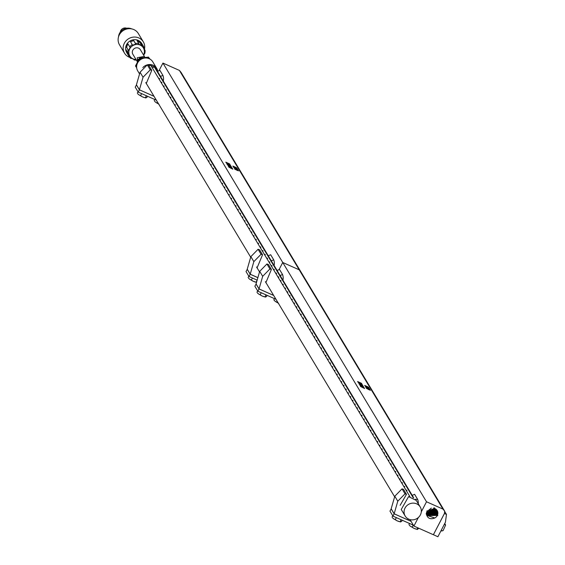 <?xml version="1.0" encoding="UTF-8"?>
<svg xmlns="http://www.w3.org/2000/svg" width="565" height="565" viewBox="0 0 565 565"><rect width="100%" height="100%" fill="white"/><g stroke="black" fill="none" stroke-linecap="round" stroke-linejoin="round"><path stroke-width="0.85" d="M229.644 166.83L231.255 167.367L228.761 166.265M231.12 167.473L229.637 166.837M228.105 165.933L232.053 167.798M421.292 511.834L426.511 501.777L282.74 262.485L279.28 269.173L282.74 262.485L299.21 269.823L179.402 70.413L181.082 72.426L300.891 271.836L299.21 269.823L300.891 271.836L444.655 511.12L444.429 513.493L446.47 514.404L444.669 511.403M426.511 501.777L442.974 509.107L299.21 269.823L282.74 262.485L162.939 63.075L179.402 70.413M233.543 166.633L236.869 168.003L233.543 166.633M235.287 167.946L237.357 168.773L235.287 167.946M237.342 168.794L233.352 166.873M236.735 169.119L233.769 167.628L236.735 169.119M237.745 169.422L233.839 167.579M235.845 169.239L238.162 170.171L235.845 169.239M237.533 169.818L236.544 169.38M235.803 169.097L234.8 168.547M234.927 168.54L234.553 168.349M237.604 170.559L234.637 169.069L237.604 170.559M238.614 170.863L234.637 169.069M229.842 164.33L225.908 162.183L229.842 164.33L226.396 162.798M229.934 164.366L227.109 163.038M229.708 163.963L225.802 162.169M228.846 163.582L226.085 162.628M227.003 163.596L230.386 165.086L227.003 163.596M230.386 165.086L226.353 163.052M227.321 164.309L230.562 165.757M226.961 164.069L228.359 164.584M231.092 166.477L227.222 164.507L231.092 166.477M231.24 166.534L227.215 164.521M228.302 165.722L231.516 166.965L228.302 165.722M232.554 169.062L229.39 167.191L232.293 168.299L228.592 166.802L232.554 169.062M232.822 169.182L229.623 167.593M232.603 168.822L229.39 167.191M228.839 167.176L231.375 168.215M159.408 69.883L162.939 63.075M233.691 166.689L236.799 168.003M236.862 168.01L235.584 167.275M235.64 167.304L233.402 166.28M233.394 166.287L232.879 166.061L233.091 166.428M237.681 169.768L237.159 169.528M236.474 169.309L235.895 169.062M230.781 165.778L229.341 165.029M230.428 165.333L228.79 164.712M228.783 164.719L226.84 163.73M231.502 166.936L227.85 165.27M232.335 168.349L228.656 166.809M235.238 167.77L233.966 167.169M237.131 169.147L234.426 167.897M237.138 170.27L235.294 169.338M237.999 170.574L237.145 170.263M247.265 269.293L246.022 271.546L249.01 276.518L250.189 274.244L257.873 277.662M249.01 276.518L257.153 280.148M247.202 269.272L250.189 274.244L257.88 277.627L250.21 274.202L253.84 261.623L250.853 256.651L258.085 249.278L259.568 249.787L262.555 254.759L261.072 254.25L253.84 261.623M268.276 255.783L270.663 254.73L273.524 259.533M250.267 274.23L247.223 269.23L250.853 256.651M274.103 265.479A10.622 9.958 149 0 0 273.743 259.893L271.264 260.755M257.697 268.862L257.047 267.958L262.555 254.759M249.144 278.813L248.579 278.22A4.795 0.911 27.4 0 0 249.144 278.813L252.951 281.158L256.538 282.373L254.194 281.716M252.4 278.029L251.361 280.028L249.984 279.456M248.12 277.549L248.819 276.193M251.361 280.028L252.951 281.158M256.143 282.161L257.103 280.304M136.469 84.884L135.226 87.137L138.213 92.109L139.393 89.828L154.033 96.325M146.9 84.446L146.25 83.542L151.759 70.35L150.276 69.834L143.044 77.214L139.414 89.786L152.903 95.845L153.383 95.238M138.213 92.109L156.357 100.189M136.405 84.856L139.393 89.828L152.924 95.81M157.48 71.374L159.867 70.314L162.727 75.124M139.47 89.821L136.426 84.814L140.056 72.242L147.288 64.862L148.772 65.378L151.759 70.35M163.158 81.621A10.622 9.958 149 0 0 162.946 75.477L160.467 76.346M155.227 101.919L154.662 101.333A4.795 0.911 27.4 0 0 155.227 101.919L159.04 104.271L156.067 102.562M157.444 103.141L157.762 102.526M154.203 100.662L154.803 99.496M138.34 94.397L137.775 93.811A4.795 0.911 27.4 0 0 138.34 94.397L142.154 96.749L145.742 97.964L146.893 97.406L147.493 96.241M141.603 93.613L140.565 95.619L139.188 95.04M137.323 93.14L138.022 91.784M140.565 95.619L142.154 96.749M146.384 95.746L145.346 97.752L143.397 97.3M145.346 97.752L145.742 97.964M363.196 386.856L360.548 385.613M359.891 385.281L363.804 387.216M365.329 385.98L368.655 387.364L365.329 385.98M367.081 387.293L369.143 388.127L367.081 387.293M369.136 388.134L365.28 386.227M368.521 388.473L365.555 386.976L368.521 388.473M369.531 388.769L365.626 386.926M367.631 388.586L369.948 389.525L367.631 388.586M368.26 388.656L366.586 387.901M366.713 387.894L366 387.597M368.38 389.455L370.442 390.288L368.38 389.455M370.435 390.295L366.445 388.374M361.628 383.684L357.596 381.509L361.628 383.684M361.494 383.31L357.589 381.516M358.789 382.95L362.172 384.44L358.789 382.95M358.175 382.399L361.974 384.108M359.107 383.656L362.349 385.104M362.878 385.824L359.015 383.847L362.878 385.824M363.027 385.881L359.001 383.868M360.089 385.069L363.302 386.312L360.089 385.069M364.34 388.409L361.176 386.538L364.079 387.647L360.378 386.149L364.34 388.409M364.609 388.529L361.416 386.933M360.392 386.135L363.818 387.534M442.974 509.107L444.655 511.12M444.429 513.493L433.376 534.737L413.919 526.072L418.347 517.519M434.81 517.992C430.191 519.758 427.331 518.303 426.222 513.627L427.098 511L434.662 508.5A5.488 5.142 149 0 1 434.81 517.992L427.423 515.541M413.919 526.072L410.035 519.609M365.484 386.036L368.585 387.35M368.571 387.251L367.37 386.622M367.434 386.651L365.244 385.662M365.181 385.641L364.672 385.415L364.877 385.775M369.524 389.151L368.938 388.882M369.22 389.165L368.472 388.819M361.72 383.684L358.895 382.378M360.632 382.936L358.267 382.032M358.259 382.039L357.871 381.975M358.182 382.145L361.628 383.692M362.568 385.125L361.127 384.384M362.214 384.68L358.803 383.162M358.839 383.437L360.145 383.932M363.302 386.319L359.453 384.546M361.169 386.545L364.164 387.964M364.164 387.788L363.811 387.541M363.161 387.562L360.611 386.545M427.507 515.725L427.006 513.67L427.578 511.106L431.328 508.09M427.465 515.633L437.176 515.428L437.811 512.9L436.907 510.174M367.031 387.124L365.76 386.517M368.062 388.176L366.219 387.244M368.917 388.48L368.062 388.169M368.331 389.306L367.059 388.685M433.447 534.61L444.457 513.507M436.816 510.061L437.6 512.603L436.985 515.075L427.394 515.471M427.359 515.379L436.844 514.934L437.48 512.434L436.752 509.976M446.47 514.404L445.446 522.173L437.889 536.75L433.397 534.702M436.639 509.842L437.268 512.13L436.66 514.581L427.295 515.209M427.26 515.118L436.519 514.44L437.148 511.961L436.568 509.764M445.086 524.807L445.594 525.062L443.108 530.577A4.612 4.216 67.3 0 1 442.96 530.648A4.612 4.216 67.3 0 1 440.919 530.909M436.441 509.637L436.929 511.657L436.328 514.086L427.211 514.941M427.182 514.842L436.187 513.945L436.809 511.487L436.364 509.566M436.229 509.439L436.597 511.191L436.003 513.592L427.133 514.666M427.112 514.56L435.862 513.458L436.477 511.014L436.152 509.369M436.003 509.249L436.265 510.718L435.672 513.098L427.076 514.376M427.062 514.27L435.53 512.964L436.145 510.548L435.919 509.185M435.763 509.072L435.347 512.603L427.034 514.079M427.027 513.973L435.205 512.469L435.664 509.009M435.502 508.91L435.015 512.109L427.013 513.776M427.006 513.663L434.873 511.975L435.403 508.846M435.22 508.747L434.69 511.615L427.006 513.458M427.006 513.345L434.549 511.48L435.114 508.698M434.916 508.606L434.358 511.12L427.02 513.133M427.027 513.006L434.217 510.986L434.803 508.557M434.591 508.359L434.033 510.626L427.055 512.787M434.471 508.189L433.892 510.492L427.076 512.66M434.259 507.893L433.701 510.139L427.119 512.434M434.139 507.723L433.56 509.997L427.147 512.3M433.864 508.203L433.376 509.644L427.211 512.052M433.701 508.161A4.88 4.577 -31 0 1 427.225 512.01M391.206 508.874L389.97 511.127L392.95 516.099L394.13 513.818L411.08 521.347M400.126 505.329L406.496 494.333L405.013 493.824L397.781 501.204L394.151 513.776L407.64 519.835L408.325 518.967M392.95 516.099L413.396 525.203M391.142 508.846L394.13 513.818L407.633 519.793M412.217 495.364L414.604 494.304L417.464 499.107M394.208 513.811L391.164 508.804L394.801 496.232L402.026 488.852L403.509 489.361L406.496 494.333M418.255 503.705A10.622 9.958 149 0 0 417.683 499.467L415.423 499.262M409.964 525.909L409.399 525.323A4.795 0.911 27.4 0 0 409.964 525.909L413.778 528.261L417.358 529.476L418.849 528.268M413.22 525.125L412.182 527.131L410.804 526.552M408.94 524.652L409.547 523.487M412.182 527.131L413.778 528.261M417.74 527.774L416.97 529.264L415.021 528.812M416.97 529.264L417.358 529.476M393.085 518.388L392.52 517.801A4.795 0.911 27.4 0 0 393.085 518.388L396.891 520.739L400.479 521.954L401.63 521.389L402.231 520.231M396.34 517.604L395.302 519.609L393.925 519.03M392.061 517.13L392.76 515.774M395.302 519.609L396.891 520.739M401.122 519.736L400.084 521.742L398.134 521.29M400.084 521.742L400.479 521.954M273.015 294.358L272.528 294.923L273.665 295.446M256.1 283.997L254.864 286.25L257.852 291.222L259.031 288.948L272.535 294.965M257.852 291.222L275.988 299.309M256.044 283.976L259.031 288.948L272.542 294.944L259.045 288.906L262.683 276.327L259.695 271.355L266.92 263.982L268.403 264.491L271.391 269.463L269.908 268.954L262.683 276.327M277.111 270.494L279.498 269.434L282.359 274.237M259.102 288.934L256.058 283.934L259.695 271.355M282.938 280.184A10.622 9.958 149 0 0 282.578 274.597L280.099 275.466M266.532 283.566L265.882 282.662L271.391 269.463M274.216 300.312A4.795 0.911 27.4 0 0 274.293 300.446A4.795 0.911 27.4 0 0 274.858 301.039L273.961 299.959M274.858 301.039L278.672 303.391L275.699 301.682M277.076 302.261L277.394 301.646M273.834 299.782L274.442 298.617M257.979 293.518L257.414 292.924A4.795 0.911 27.4 0 0 257.979 293.518L261.786 295.869L265.373 297.084L266.525 296.519L267.125 295.361M261.235 292.734L260.197 294.739L258.819 294.16M256.955 292.26L257.654 290.904M260.197 294.739L261.786 295.869M266.016 294.866L264.978 296.865L263.029 296.42M264.978 296.865L265.373 297.084M412.98 497.426L154.4 67.044A7.903 7.409 -31 0 1 155.961 68.845L413.693 497.814M405.169 516.029L401.242 509.482L408.566 496.607L416.292 500.442L420.226 506.982A8.779 8.235 149 0 0 412.499 503.147A8.779 8.235 149 0 0 405.169 516.029A8.779 8.235 149 0 0 412.895 519.857A8.779 8.235 149 0 0 420.226 506.982M148.793 65.413A7.903 7.409 -31 0 1 149.005 65.392A7.903 7.409 -31 0 1 150.869 65.469L154.4 67.044M157.586 70.484A8.779 8.235 149 0 0 156.71 68.393A8.779 8.235 149 0 0 148.991 64.558A8.779 8.235 149 0 0 142.839 67.588M154.33 66.727L152.338 67.906M409.9 496.607L150.869 65.469M139.562 73.951L137.726 70.893A8.779 8.235 -31 0 1 145.057 58.018A8.779 8.235 -31 0 1 152.783 61.846L156.71 68.393M149.838 59.028L149.061 57.891L147.091 58.089M142.641 58.541L140.092 58.795L138.955 60.992M136.787 65.173L135.974 66.748L136.666 67.758M149.951 59.085L149.061 57.891M148.588 57.107L139.626 58.011L140.092 58.795M139.626 58.011L135.501 65.964L135.974 66.748M137.867 61.394L138.15 59.219L144.972 57.475M120.31 32.085A4.612 4.322 -31 0 1 126.694 28.25M118.53 36.831A9.217 8.645 -31 0 1 131.723 28.9M124.526 53.181L119.498 44.805A10.975 10.29 -31 0 1 123.227 30.567A10.975 10.29 -31 0 1 137.853 32.812A10.975 10.29 -31 0 1 138.312 33.505L143.341 41.874A10.975 10.29 149 0 0 142.881 41.181A10.975 10.29 149 0 0 128.262 38.943A10.975 10.29 149 0 0 124.526 53.181A10.975 10.29 149 0 0 124.985 53.873A10.975 10.29 149 0 0 129.795 57.418M144.442 49.353A10.975 10.29 149 0 0 143.341 41.874M143.616 55.116L144.76 53.534A8.779 8.235 149 0 0 145.043 50.349L144.64 50.681L143.588 47.552L143.99 47.22A8.779 8.235 149 0 0 143.976 47.192L141.773 43.533A8.779 8.235 149 0 0 141.412 42.975A8.779 8.235 149 0 0 129.71 41.181A8.779 8.235 149 0 0 126.722 52.573A8.779 8.235 149 0 0 126.878 52.82M133.75 59.318L134.096 59.897A8.779 8.235 149 0 0 136.356 60.088M145.043 50.349L143.913 48.47M142.203 44.247L143.962 47.17A8.779 8.235 149 0 0 143.609 46.641A8.779 8.235 149 0 0 141.871 44.903L140.141 42.022L137.055 40.518M128.135 49.897L126.412 47.015L128.135 49.897A8.779 8.235 149 0 0 127.859 53.082L126.129 50.207L127.182 53.336L128.912 56.218A8.779 8.235 149 0 0 128.926 56.239A8.779 8.235 149 0 0 129.293 56.79A8.779 8.235 149 0 0 131.031 58.527L131.355 58.223L134.428 59.593L134.096 59.897M130.656 42.015A1.759 0.6 161.5 0 1 132.288 41.012A1.759 0.6 161.5 0 1 133.954 41.033L135.529 43.449A8.779 8.235 149 0 1 138.799 43.533L137.069 40.659M133.799 40.567L130.487 41.725L132.238 44.642A8.779 8.235 149 0 0 129.724 46.838L130.275 47.192L128.686 50.257M126.412 47.015L126.73 44.896L127.994 43.957L129.724 46.838M126.129 50.207L126.546 49.939M136.017 59.516A7.903 7.409 -31 0 1 130.162 56.549A7.903 7.409 -31 0 1 132.259 45.977A7.903 7.409 -31 0 1 143.051 47.411A7.903 7.409 -31 0 1 143.545 54.996M128.912 56.218L129.491 56.189L127.097 51.811M127.859 53.082L128.446 53.054L129.491 56.189M132.238 44.642L132.485 45.264L135.777 44.07L135.529 43.449M138.799 43.533L138.658 44.148L141.723 45.511L141.871 44.903M126.871 47.22A1.759 0.509 114 0 1 127.111 45.673A1.759 0.509 114 0 1 128.114 44.148M133.954 41.033L135.777 44.07M137.274 40.984L139.908 42.481L141.723 45.511M137.387 61.797L132.846 54.24A4.393 4.117 -31 0 1 136.532 47.799A4.393 4.117 -31 0 1 140.367 49.72L144.393 56.408L137.253 57.729L137.542 62.03M144.746 57.242L144.393 56.408M261.072 254.25L258.085 249.278M150.276 69.834L147.288 64.862M143.044 77.214L140.056 72.242M427.578 511.106L426.9 510.894M436.985 515.075L437.847 515.598M436.66 514.581L437.522 515.103M436.328 514.086L437.19 514.609M436.003 513.592L436.865 514.115M435.672 513.098L436.533 513.62M435.015 512.109L435.876 512.639M434.69 511.615L435.551 512.144M434.358 511.12L435.22 511.65M434.033 510.626L434.895 511.156M433.701 510.139L434.563 510.661M433.376 509.644L434.238 510.167M405.013 493.824L402.026 488.852M397.781 501.204L394.801 496.232M269.908 268.954L266.92 263.982M127.676 53.159L127.182 53.336M139.908 42.481L140.141 42.022M273.651 259.702L270.663 254.73M162.854 75.286L159.867 70.314M440.877 530.994L443.144 530.563M445.594 525.062L444.761 523.494M417.591 499.276L414.604 494.304M282.486 274.406L279.498 269.434M274.293 300.446L273.961 299.966M145.756 82.547L250.698 257.209M256.552 266.963L259.533 271.913M265.388 281.667L394.638 496.79M159.669 78.69L159.274 79.453M159.203 78.443L158.956 78.923M161.915 82.434L161.519 83.196M161.449 82.186L161.202 82.66M164.168 86.17L163.772 86.932M163.695 85.929L163.447 86.403M166.414 89.913L166.018 90.675M165.948 89.673L165.7 90.146M168.66 93.656L168.264 94.419M168.193 93.416L167.946 93.889M170.913 97.399L170.517 98.162M170.439 97.159L170.192 97.632M173.158 101.142L172.763 101.905M172.692 100.902L172.445 101.375M175.404 104.885L175.009 105.648M174.938 104.638L174.691 105.118M177.657 108.628L177.262 109.391M177.184 108.381L176.944 108.861M179.903 112.364L179.508 113.127M179.437 112.124L179.19 112.597M182.149 116.108L181.753 116.87M181.683 115.867L181.436 116.341M184.402 119.851L184.006 120.613M183.929 119.611L183.689 120.084M186.648 123.594L186.252 124.357M186.182 123.354L185.934 123.827M188.894 127.337L188.498 128.1M188.428 127.097L188.18 127.57M191.147 131.08L190.751 131.843M190.673 130.833L190.433 131.313M193.392 134.823L192.997 135.586M192.926 134.576L192.679 135.056M195.638 138.566L195.243 139.322M195.172 138.319L194.925 138.792M197.891 142.302L197.496 143.065M197.425 142.062L197.178 142.535M200.137 146.045L199.742 146.808M199.671 145.805L199.424 146.279M202.383 149.789L201.988 150.551M201.917 149.548L201.67 150.022M204.636 153.532L204.24 154.294M204.17 153.292L203.923 153.765M206.882 157.275L206.486 158.038M206.416 157.028L206.169 157.508M209.128 161.018L208.732 161.781M208.662 160.771L208.414 161.251M211.381 164.761L210.985 165.524M210.915 164.514L210.667 164.987M213.627 168.497L213.231 169.26M213.16 168.257L212.913 168.73M215.879 172.24L215.484 173.003M215.406 172L215.159 172.473M218.125 175.983L217.73 176.746M217.659 175.743L217.412 176.216M220.371 179.727L219.976 180.489M219.905 179.486L219.658 179.96M222.624 183.47L222.229 184.232M222.151 183.23L221.904 183.703M224.87 187.213L224.475 187.976M224.404 186.966L224.157 187.446M227.116 190.956L226.72 191.719M226.65 190.709L226.403 191.189M229.369 194.692L228.973 195.455M228.896 194.452L228.656 194.925M231.615 198.435L231.219 199.198M231.149 198.195L230.901 198.668M233.861 202.178L233.465 202.941M233.394 201.938L233.147 202.411M236.114 205.921L235.718 206.684M235.64 205.681L235.4 206.154M238.359 209.664L237.964 210.427M237.893 209.424L237.646 209.898M240.605 213.408L240.21 214.17M240.139 213.16L239.892 213.641M242.858 217.151L242.463 217.913M242.385 216.904L242.145 217.384M245.104 220.887L244.709 221.649M244.638 220.647L244.391 221.12M247.35 224.63L246.954 225.393M246.884 224.39L246.637 224.863M249.603 228.373L249.207 229.136M249.13 228.133L248.89 228.606M251.849 232.116L251.453 232.879M251.383 231.876L251.135 232.349M254.095 235.859L253.699 236.622M253.629 235.619L253.381 236.092M256.348 239.602L255.952 240.365M255.881 239.355L255.634 239.835M258.593 243.346L258.198 244.108M258.127 243.098L257.88 243.579M260.839 247.089L260.444 247.851M260.373 246.841L260.126 247.315M263.092 250.825L262.697 251.587M262.626 250.585L262.379 251.058M265.338 254.568L264.943 255.331M264.872 254.328L264.625 254.801M267.591 258.311L267.196 259.074M267.118 258.071L266.871 258.544M269.837 262.054L269.441 262.817M269.371 261.814L269.124 262.287M272.083 265.797L271.687 266.56M271.617 265.557L271.37 266.03M274.336 269.54L273.94 270.303M273.863 269.293L273.615 269.773M276.582 273.283L276.186 274.046M276.115 273.036L275.868 273.509M278.828 277.02L278.432 277.782M278.361 276.779L278.114 277.253M281.08 280.763L280.685 281.525M280.607 280.523L280.367 280.996M283.326 284.506L282.931 285.269M282.86 284.266L282.613 284.739M285.572 288.249L285.177 289.012M285.106 288.009L284.859 288.482M287.825 291.992L287.43 292.755M287.352 291.752L287.112 292.225M290.071 295.735L289.676 296.498M289.605 295.488L289.358 295.968M292.317 299.478L291.921 300.241M291.851 299.231L291.604 299.711M294.57 303.214L294.174 303.977M294.097 302.974L293.856 303.447M296.816 306.957L296.42 307.72M296.35 306.717L296.102 307.19M299.062 310.701L298.666 311.463M298.595 310.46L298.348 310.934M301.315 314.444L300.919 315.206M300.841 314.204L300.601 314.677M303.56 318.187L303.165 318.95M303.094 317.947L302.847 318.42M305.806 321.93L305.411 322.693M305.34 321.683L305.093 322.163M308.059 325.673L307.664 326.436M307.593 325.426L307.346 325.906M310.305 329.416L309.91 330.172M309.839 329.169L309.592 329.642M312.551 333.152L312.155 333.915M312.085 332.912L311.838 333.385M314.804 336.895L314.408 337.658M314.338 336.655L314.091 337.128M317.05 340.639L316.654 341.401M316.584 340.398L316.336 340.872M319.296 344.382L318.907 345.144M318.829 344.142L318.582 344.615M321.549 348.125L321.153 348.888M321.082 347.878L320.835 348.358M323.794 351.868L323.399 352.631M323.328 351.621L323.081 352.101M326.047 355.611L325.652 356.374M325.574 355.364L325.327 355.837M328.293 359.347L327.898 360.11M327.827 359.107L327.58 359.58M330.539 363.09L330.144 363.853M330.073 362.85L329.826 363.323M332.792 366.833L332.397 367.596M332.319 366.593L332.072 367.066M335.038 370.576L334.642 371.339M334.572 370.336L334.325 370.81M337.284 374.32L336.888 375.082M336.818 374.079L336.571 374.553M339.537 378.063L339.141 378.825M339.064 377.816L338.823 378.296M341.783 381.806L341.387 382.569M341.317 381.559L341.069 382.039M344.029 385.542L343.633 386.305M343.562 385.302L343.315 385.775M346.281 389.285L345.886 390.048M345.808 389.045L345.568 389.518M348.527 393.028L348.132 393.791M348.061 392.788L347.814 393.261M350.773 396.771L350.378 397.534M350.307 396.531L350.06 397.004M353.026 400.514L352.631 401.277M352.553 400.274L352.313 400.747M355.272 404.257L354.877 405.02M354.806 404.01L354.559 404.491M357.518 408.001L357.122 408.763M357.052 407.753L356.805 408.234M359.771 411.737L359.375 412.499M359.305 411.497L359.058 411.97M362.017 415.48L361.621 416.243M361.551 415.24L361.303 415.713M364.263 419.223L363.867 419.986M363.796 418.983L363.549 419.456M366.516 422.966L366.12 423.729M366.049 422.726L365.802 423.199M368.761 426.709L368.366 427.472M368.295 426.469L368.048 426.942M371.007 430.452L370.619 431.215M370.541 430.205L370.294 430.685M373.26 434.195L372.865 434.958M372.794 433.948L372.547 434.429M375.506 437.939L375.111 438.701M375.04 437.691L374.793 438.165M377.759 441.675L377.364 442.437M377.286 441.435L377.039 441.908M380.005 445.418L379.609 446.18M379.539 445.178L379.292 445.651M382.251 449.161L381.855 449.924M381.785 448.921L381.537 449.394M384.504 452.904L384.108 453.667M384.031 452.664L383.783 453.137M386.75 456.647L386.354 457.41M386.283 456.407L386.036 456.88M388.995 460.39L388.6 461.153M388.529 460.143L388.282 460.623M391.248 464.133L390.853 464.896M390.775 463.886L390.535 464.359M393.494 467.869L393.099 468.632M393.028 467.629L392.781 468.103M395.74 471.613L395.345 472.375M395.274 471.372L395.027 471.846M397.993 475.356L397.598 476.118M397.52 475.116L397.28 475.589M400.239 479.099L399.843 479.862M399.773 478.859L399.526 479.332M402.485 482.842L402.089 483.605M402.019 482.602L401.772 483.075M404.738 486.585L404.342 487.348M404.265 486.338L404.024 486.818M406.984 490.328L406.588 491.091M406.518 490.081L406.27 490.561M128.926 56.239L126.722 52.573"/></g></svg>
